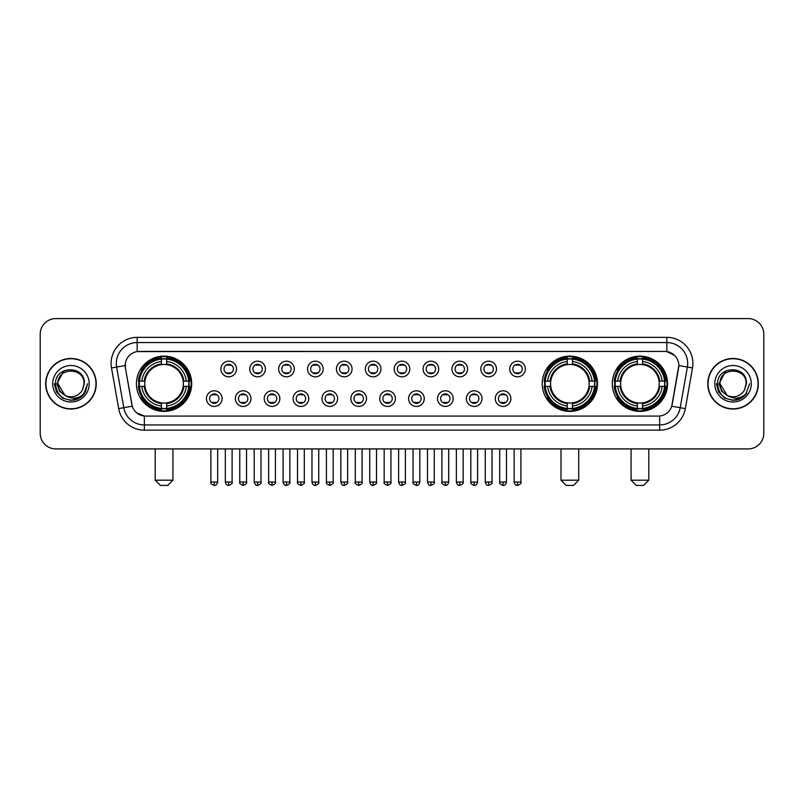 <?xml version="1.0" encoding="UTF-8"?>
<svg xmlns="http://www.w3.org/2000/svg" width="804" height="804" viewBox="0 0 804 804"><rect width="100%" height="100%" fill="white"/><g stroke="black" fill="none" stroke-linecap="round" stroke-linejoin="round"><path stroke-width="1.21" d="M542.238 383.749A27.627 27.627 0 0 0 569.865 411.387A27.627 27.627 0 0 0 597.493 383.749A27.627 27.627 0 0 0 569.865 356.122A27.627 27.627 0 0 0 542.238 383.749M612.306 383.749A27.627 27.627 0 0 0 639.934 411.387A27.627 27.627 0 0 0 667.561 383.749A27.627 27.627 0 0 0 639.934 356.122A27.627 27.627 0 0 0 612.306 383.749M136.439 383.749A27.627 27.627 0 0 0 164.066 411.387A27.627 27.627 0 0 0 191.694 383.749A27.627 27.627 0 0 0 164.066 356.122A27.627 27.627 0 0 0 136.439 383.749M222.095 398.613A7.819 7.819 0 0 1 214.266 406.432A7.819 7.819 0 0 1 206.447 398.613A7.819 7.819 0 0 1 214.266 390.794A7.819 7.819 0 0 1 222.095 398.613M209.583 398.613A4.693 4.693 0 0 0 214.266 403.306A4.693 4.693 0 0 0 218.959 398.613A4.693 4.693 0 0 0 214.266 393.92A4.693 4.693 0 0 0 209.583 398.613M250.969 398.613A7.819 7.819 0 0 1 243.15 406.432A7.819 7.819 0 0 1 235.331 398.613A7.819 7.819 0 0 1 243.15 390.794A7.819 7.819 0 0 1 250.969 398.613M238.456 398.613A4.693 4.693 0 0 0 243.15 403.306A4.693 4.693 0 0 0 247.843 398.613A4.693 4.693 0 0 0 243.15 393.92A4.693 4.693 0 0 0 238.456 398.613M279.852 398.613A7.819 7.819 0 0 1 272.033 406.432A7.819 7.819 0 0 1 264.214 398.613A7.819 7.819 0 0 1 272.033 390.794A7.819 7.819 0 0 1 279.852 398.613M267.34 398.613A4.693 4.693 0 0 0 272.033 403.306A4.693 4.693 0 0 0 276.727 398.613A4.693 4.693 0 0 0 272.033 393.92A4.693 4.693 0 0 0 267.34 398.613M308.736 398.613A7.819 7.819 0 0 1 300.917 406.432A7.819 7.819 0 0 1 293.098 398.613A7.819 7.819 0 0 1 300.917 390.794A7.819 7.819 0 0 1 308.736 398.613M296.224 398.613A4.693 4.693 0 0 0 300.917 403.306A4.693 4.693 0 0 0 305.61 398.613A4.693 4.693 0 0 0 300.917 393.92A4.693 4.693 0 0 0 296.224 398.613M337.62 398.613A7.819 7.819 0 0 1 329.801 406.432A7.819 7.819 0 0 1 321.972 398.613A7.819 7.819 0 0 1 329.801 390.794A7.819 7.819 0 0 1 337.62 398.613M325.107 398.613A4.693 4.693 0 0 0 329.801 403.306A4.693 4.693 0 0 0 334.484 398.613A4.693 4.693 0 0 0 329.801 393.92A4.693 4.693 0 0 0 325.107 398.613M366.493 398.613A7.819 7.819 0 0 1 358.674 406.432A7.819 7.819 0 0 1 350.856 398.613A7.819 7.819 0 0 1 358.674 390.794A7.819 7.819 0 0 1 366.493 398.613M353.981 398.613A4.693 4.693 0 0 0 358.674 403.306A4.693 4.693 0 0 0 363.368 398.613A4.693 4.693 0 0 0 358.674 393.92A4.693 4.693 0 0 0 353.981 398.613M395.377 398.613A7.819 7.819 0 0 1 387.558 406.432A7.819 7.819 0 0 1 379.739 398.613A7.819 7.819 0 0 1 387.558 390.794A7.819 7.819 0 0 1 395.377 398.613M382.865 398.613A4.693 4.693 0 0 0 387.558 403.306A4.693 4.693 0 0 0 392.251 398.613A4.693 4.693 0 0 0 387.558 393.92A4.693 4.693 0 0 0 382.865 398.613M424.261 398.613A7.819 7.819 0 0 1 416.442 406.432A7.819 7.819 0 0 1 408.623 398.613A7.819 7.819 0 0 1 416.442 390.794A7.819 7.819 0 0 1 424.261 398.613M411.748 398.613A4.693 4.693 0 0 0 416.442 403.306A4.693 4.693 0 0 0 421.135 398.613A4.693 4.693 0 0 0 416.442 393.92A4.693 4.693 0 0 0 411.748 398.613M453.144 398.613A7.819 7.819 0 0 1 445.326 406.432A7.819 7.819 0 0 1 437.507 398.613A7.819 7.819 0 0 1 445.326 390.794A7.819 7.819 0 0 1 453.144 398.613M440.632 398.613A4.693 4.693 0 0 0 445.326 403.306A4.693 4.693 0 0 0 450.019 398.613A4.693 4.693 0 0 0 445.326 393.92A4.693 4.693 0 0 0 440.632 398.613M482.028 398.613A7.819 7.819 0 0 1 474.199 406.432A7.819 7.819 0 0 1 466.38 398.613A7.819 7.819 0 0 1 474.199 390.794A7.819 7.819 0 0 1 482.028 398.613M469.516 398.613A4.693 4.693 0 0 0 474.199 403.306A4.693 4.693 0 0 0 478.893 398.613A4.693 4.693 0 0 0 474.199 393.92A4.693 4.693 0 0 0 469.516 398.613M510.902 398.613A7.819 7.819 0 0 1 503.083 406.432A7.819 7.819 0 0 1 495.264 398.613A7.819 7.819 0 0 1 503.083 390.794A7.819 7.819 0 0 1 510.902 398.613M498.39 398.613A4.693 4.693 0 0 0 503.083 403.306A4.693 4.693 0 0 0 507.776 398.613A4.693 4.693 0 0 0 503.083 393.92A4.693 4.693 0 0 0 498.39 398.613M236.527 368.996A7.819 7.819 0 0 1 228.708 376.825A7.819 7.819 0 0 1 220.889 368.996A7.819 7.819 0 0 1 228.708 361.177A7.819 7.819 0 0 1 236.527 368.996M224.014 368.996A4.693 4.693 0 0 0 228.708 373.689A4.693 4.693 0 0 0 233.401 368.996A4.693 4.693 0 0 0 228.708 364.312A4.693 4.693 0 0 0 224.014 368.996M265.41 368.996A7.819 7.819 0 0 1 257.592 376.825A7.819 7.819 0 0 1 249.773 368.996A7.819 7.819 0 0 1 257.592 361.177A7.819 7.819 0 0 1 265.41 368.996M252.898 368.996A4.693 4.693 0 0 0 257.592 373.689A4.693 4.693 0 0 0 262.285 368.996A4.693 4.693 0 0 0 257.592 364.312A4.693 4.693 0 0 0 252.898 368.996M294.294 368.996A7.819 7.819 0 0 1 286.475 376.825A7.819 7.819 0 0 1 278.656 368.996A7.819 7.819 0 0 1 286.475 361.177A7.819 7.819 0 0 1 294.294 368.996M281.782 368.996A4.693 4.693 0 0 0 286.475 373.689A4.693 4.693 0 0 0 291.169 368.996A4.693 4.693 0 0 0 286.475 364.312A4.693 4.693 0 0 0 281.782 368.996M323.178 368.996A7.819 7.819 0 0 1 315.359 376.825A7.819 7.819 0 0 1 307.54 368.996A7.819 7.819 0 0 1 315.359 361.177A7.819 7.819 0 0 1 323.178 368.996M310.666 368.996A4.693 4.693 0 0 0 315.359 373.689A4.693 4.693 0 0 0 320.052 368.996A4.693 4.693 0 0 0 315.359 364.312A4.693 4.693 0 0 0 310.666 368.996M352.062 368.996A7.819 7.819 0 0 1 344.233 376.825A7.819 7.819 0 0 1 336.414 368.996A7.819 7.819 0 0 1 344.233 361.177A7.819 7.819 0 0 1 352.062 368.996M339.549 368.996A4.693 4.693 0 0 0 344.233 373.689A4.693 4.693 0 0 0 348.926 368.996A4.693 4.693 0 0 0 344.233 364.312A4.693 4.693 0 0 0 339.549 368.996M380.935 368.996A7.819 7.819 0 0 1 373.116 376.825A7.819 7.819 0 0 1 365.297 368.996A7.819 7.819 0 0 1 373.116 361.177A7.819 7.819 0 0 1 380.935 368.996M368.423 368.996A4.693 4.693 0 0 0 373.116 373.689A4.693 4.693 0 0 0 377.81 368.996A4.693 4.693 0 0 0 373.116 364.312A4.693 4.693 0 0 0 368.423 368.996M409.819 368.996A7.819 7.819 0 0 1 402 376.825A7.819 7.819 0 0 1 394.181 368.996A7.819 7.819 0 0 1 402 361.177A7.819 7.819 0 0 1 409.819 368.996M397.307 368.996A4.693 4.693 0 0 0 402 373.689A4.693 4.693 0 0 0 406.693 368.996A4.693 4.693 0 0 0 402 364.312A4.693 4.693 0 0 0 397.307 368.996M438.703 368.996A7.819 7.819 0 0 1 430.884 376.825A7.819 7.819 0 0 1 423.065 368.996A7.819 7.819 0 0 1 430.884 361.177A7.819 7.819 0 0 1 438.703 368.996M426.19 368.996A4.693 4.693 0 0 0 430.884 373.689A4.693 4.693 0 0 0 435.577 368.996A4.693 4.693 0 0 0 430.884 364.312A4.693 4.693 0 0 0 426.19 368.996M467.586 368.996A7.819 7.819 0 0 1 459.767 376.825A7.819 7.819 0 0 1 451.938 368.996A7.819 7.819 0 0 1 459.767 361.177A7.819 7.819 0 0 1 467.586 368.996M455.074 368.996A4.693 4.693 0 0 0 459.767 373.689A4.693 4.693 0 0 0 464.451 368.996A4.693 4.693 0 0 0 459.767 364.312A4.693 4.693 0 0 0 455.074 368.996M496.46 368.996A7.819 7.819 0 0 1 488.641 376.825A7.819 7.819 0 0 1 480.822 368.996A7.819 7.819 0 0 1 488.641 361.177A7.819 7.819 0 0 1 496.46 368.996M483.948 368.996A4.693 4.693 0 0 0 488.641 373.689A4.693 4.693 0 0 0 493.334 368.996A4.693 4.693 0 0 0 488.641 364.312A4.693 4.693 0 0 0 483.948 368.996M525.344 368.996A7.819 7.819 0 0 1 517.525 376.825A7.819 7.819 0 0 1 509.706 368.996A7.819 7.819 0 0 1 517.525 361.177A7.819 7.819 0 0 1 525.344 368.996M512.831 368.996A4.693 4.693 0 0 0 517.525 373.689A4.693 4.693 0 0 0 522.218 368.996A4.693 4.693 0 0 0 517.525 364.312A4.693 4.693 0 0 0 512.831 368.996M118.67 408.613L111.495 367.951A26.07 26.07 0 0 1 137.162 337.358L666.838 337.358A26.07 26.07 0 0 1 692.505 367.951L685.33 408.613A26.07 26.07 0 0 1 659.662 430.15L144.338 430.15A26.07 26.07 0 0 1 118.67 408.613L123.796 407.708L116.63 367.046A20.854 20.854 0 0 1 137.162 342.564L666.838 342.564A20.854 20.854 0 0 1 687.37 367.046L680.204 407.708A20.854 20.854 0 0 1 659.662 424.934L144.338 424.934A20.854 20.854 0 0 1 123.796 407.708L132.258 406.211L125.394 367.951A14.08 14.08 0 0 1 139.253 351.428L664.747 351.428A14.08 14.08 0 0 1 678.606 367.951L672.174 404.442A14.08 14.08 0 0 1 658.315 416.08L145.685 416.08A14.08 14.08 0 0 1 131.826 404.442L125.394 367.951L125.334 363.418M138.921 386.362A25.286 25.286 0 0 1 138.921 381.146M614.779 386.362A25.286 25.286 0 0 1 614.779 381.146M544.72 386.362A25.286 25.286 0 0 1 544.72 381.146M45.677 383.749A25.286 25.286 0 0 0 70.963 409.035A25.286 25.286 0 0 0 96.239 383.749A25.286 25.286 0 0 0 70.963 358.473A25.286 25.286 0 0 0 45.677 383.749M707.761 383.749A25.286 25.286 0 0 0 733.037 409.035A25.286 25.286 0 0 0 758.323 383.749A25.286 25.286 0 0 0 733.037 358.473A25.286 25.286 0 0 0 707.761 383.749M137.162 337.358L137.162 351.589L664.747 351.428L666.838 351.589L674.697 355.549M658.315 416.08L145.685 416.08M144.338 430.15L144.338 416.01L136.821 412.934M692.505 367.951L678.827 365.539L671.742 406.211L685.33 408.613M763.8 334.223A15.638 15.638 0 0 0 748.162 318.585L55.838 318.585A15.638 15.638 0 0 0 40.2 334.223L40.2 433.276A15.638 15.638 0 0 0 55.838 448.923L748.162 448.923A15.638 15.638 0 0 0 763.8 433.276L763.8 334.223L763.8 433.276M40.2 334.223L40.2 433.276M748.162 318.585L55.838 318.585M55.838 448.923L748.162 448.923M95.977 383.749A25.024 25.024 0 0 0 70.963 358.735A25.024 25.024 0 0 0 45.939 383.749A25.024 25.024 0 0 0 70.963 408.774A25.024 25.024 0 0 0 95.977 383.749M79.928 397.739L70.963 400.372L62.652 398.141L56.571 392.061L54.34 383.749L56.571 392.061L62.652 398.141L70.963 400.372L79.264 398.141L85.345 392.061L87.576 383.749L83.465 394.694L81.144 396.885M66.069 396.06L59.607 391.307L56.923 383.749L63.737 370.905M64.933 395.307L57.928 383.749C57.124 366.936 84.792 366.936 83.988 383.749L82.561 389.689L84.309 383.749C85.596 364.936 54.943 365.398 55.516 383.749C56.551 394.844 62.662 400.291 73.847 400.121C78.4 399.236 82.008 396.915 84.671 393.136C78.661 398.915 72.139 399.668 65.104 395.397A13.035 13.035 0 0 0 82.561 389.689L83.988 383.749C84.792 366.936 57.124 366.936 57.928 383.749C57.124 366.936 84.792 366.936 83.988 383.749C84.792 366.936 57.124 366.936 57.928 383.749L64.933 395.307L57.928 383.749C58.159 389.005 60.551 392.885 65.104 395.397M52.712 383.749A18.251 18.251 0 0 0 70.963 402A18.251 18.251 0 0 0 89.204 383.749A18.251 18.251 0 0 0 70.963 365.508A18.251 18.251 0 0 0 52.712 383.749M84.671 393.136L80.008 397.689M79.897 397.759L73.918 400.101M87.576 383.749L85.345 392.061L79.264 398.141L70.963 400.372L62.652 398.141L56.571 392.061L54.34 383.749L56.571 392.061L62.652 398.141L70.963 400.372L79.264 398.141L85.345 392.061L87.576 383.749M758.061 383.749A25.024 25.024 0 0 0 733.037 358.735A25.024 25.024 0 0 0 708.022 383.749A25.024 25.024 0 0 0 733.037 408.774A25.024 25.024 0 0 0 758.061 383.749M749.66 383.749L745.549 394.694L743.228 396.885M728.153 396.06L721.69 391.307L719.007 383.749L725.821 370.905M746.072 383.749L744.645 389.689L746.393 383.749C747.68 364.936 717.027 365.398 717.6 383.749C718.635 394.844 724.746 400.291 735.931 400.121C740.484 399.236 744.092 396.915 746.755 393.136C740.745 398.915 734.223 399.668 727.188 395.397L720.012 383.749C719.208 366.936 746.876 366.936 746.072 383.749L744.645 389.689A13.035 13.035 0 0 1 727.188 395.397L720.012 383.749C719.208 366.936 746.876 366.936 746.072 383.749C746.876 366.936 719.208 366.936 720.012 383.749C719.208 366.936 746.876 366.936 746.072 383.749M727.188 395.397L720.012 383.749C720.243 389.005 722.635 392.885 727.188 395.397M714.796 383.749A18.251 18.251 0 0 0 733.037 402A18.251 18.251 0 0 0 751.288 383.749A18.251 18.251 0 0 0 733.037 365.508A18.251 18.251 0 0 0 714.796 383.749M746.755 393.136L742.102 397.689M741.991 397.759L736.012 400.101L742.012 397.739L736.002 400.101L742.012 397.739L733.037 400.372L724.736 398.141L718.655 392.061L716.424 383.749M167.714 485.415L160.418 485.415L155.202 480.199L172.93 480.199L167.714 485.415M166.669 408.432L166.669 409.477A25.859 25.859 0 0 0 189.794 386.362L188.749 386.362A24.813 24.813 0 0 1 166.669 408.432L166.669 406.02A22.422 22.422 0 0 0 186.327 386.362L183.181 386.362A19.286 19.286 0 0 0 166.669 364.644L166.669 359.076A24.813 24.813 0 0 1 188.749 381.146L189.794 381.146A25.859 25.859 0 0 0 166.669 358.031L166.669 359.076M139.393 386.362L138.338 386.362A25.859 25.859 0 0 0 161.463 409.477L161.463 408.432A24.813 24.813 0 0 1 139.393 386.362L141.805 386.362A22.422 22.422 0 0 0 161.463 406.02L161.463 402.864A19.286 19.286 0 0 0 183.181 386.362L183.945 386.362A20.05 20.05 0 0 1 166.669 403.638L166.669 406.02M161.463 359.076L161.463 358.031A25.859 25.859 0 0 0 138.338 381.146L139.393 381.146A24.813 24.813 0 0 1 161.463 359.076L161.463 361.488A22.422 22.422 0 0 0 141.805 381.146L144.951 381.146A19.286 19.286 0 0 0 161.463 402.864L161.463 403.638A20.05 20.05 0 0 1 144.187 386.362L141.805 386.362M139.444 386.362A24.763 24.763 0 0 1 139.444 381.146M166.669 359.127A24.763 24.763 0 0 0 161.463 359.127M188.689 381.146A24.763 24.763 0 0 1 188.689 386.362M188.749 381.146L186.327 381.146A22.422 22.422 0 0 0 166.669 361.488M186.327 386.362L188.749 386.362M161.463 406.02L161.463 408.432M183.181 381.146L186.327 381.146M166.669 402.894L166.669 403.638M161.463 402.864A19.286 19.286 0 0 1 144.951 386.362L144.187 386.362M166.669 408.382A24.763 24.763 0 0 1 161.463 408.382M141.805 381.146L139.393 381.146M161.463 364.604L161.463 361.488M166.669 364.644A19.286 19.286 0 0 0 144.951 381.146L144.187 381.146A20.05 20.05 0 0 1 161.463 363.87M166.669 364.614L166.669 363.87A20.05 20.05 0 0 1 183.945 381.146M142.378 369.679L140.901 369.679A27.105 27.105 0 0 1 191.171 383.749A27.105 27.105 0 0 1 140.901 397.829L142.378 397.829M573.513 485.415L566.217 485.415L561.001 480.199L578.729 480.199L573.513 485.415M572.478 408.432L572.478 409.477A25.859 25.859 0 0 0 595.593 386.362L594.548 386.362A24.813 24.813 0 0 1 572.478 408.432L572.478 406.02A22.422 22.422 0 0 0 592.136 386.362L588.98 386.362A19.286 19.286 0 0 0 572.478 364.644L572.478 359.076A24.813 24.813 0 0 1 594.548 381.146L595.593 381.146A25.859 25.859 0 0 0 572.478 358.031L572.478 359.076M545.192 386.362L544.137 386.362A25.859 25.859 0 0 0 567.262 409.477L567.262 408.432A24.813 24.813 0 0 1 545.192 386.362L547.604 386.362A22.422 22.422 0 0 0 567.262 406.02L567.262 402.864A19.286 19.286 0 0 0 588.98 386.362L589.754 386.362A20.05 20.05 0 0 1 572.478 403.638L572.478 406.02M567.262 359.076L567.262 358.031A25.859 25.859 0 0 0 544.137 381.146L545.192 381.146A24.813 24.813 0 0 1 567.262 359.076L567.262 361.488A22.422 22.422 0 0 0 547.604 381.146L550.75 381.146A19.286 19.286 0 0 0 567.262 402.864L567.262 403.638A20.05 20.05 0 0 1 549.986 386.362L547.604 386.362M545.243 386.362A24.763 24.763 0 0 1 545.243 381.146M572.478 359.127A24.763 24.763 0 0 0 567.262 359.127M594.488 381.146A24.763 24.763 0 0 1 594.488 386.362M594.548 381.146L592.136 381.146A22.422 22.422 0 0 0 572.478 361.488M592.136 386.362L594.548 386.362M567.262 406.02L567.262 408.432M588.98 381.146L592.136 381.146M572.478 402.894L572.478 403.638M567.262 402.864A19.286 19.286 0 0 1 550.75 386.362L549.986 386.362M572.478 408.382A24.763 24.763 0 0 1 567.262 408.382M547.604 381.146L545.192 381.146M567.262 364.604L567.262 361.488M572.478 364.644A19.286 19.286 0 0 0 550.75 381.146L549.986 381.146A20.05 20.05 0 0 1 567.262 363.87M572.478 364.614L572.478 363.87A20.05 20.05 0 0 1 589.754 381.146M548.177 369.679L546.7 369.679A27.105 27.105 0 0 1 596.98 383.749A27.105 27.105 0 0 1 546.7 397.829L548.177 397.829M643.582 485.415L636.286 485.415L631.07 480.199L648.798 480.199L643.582 485.415M642.537 408.432L642.537 409.477A25.859 25.859 0 0 0 665.662 386.362L664.606 386.362A24.813 24.813 0 0 1 642.537 408.432L642.537 406.02A22.422 22.422 0 0 0 662.194 386.362L659.049 386.362A19.286 19.286 0 0 0 642.537 364.644L642.537 359.076A24.813 24.813 0 0 1 664.606 381.146L665.662 381.146A25.859 25.859 0 0 0 642.537 358.031L642.537 359.076M615.251 386.362L614.206 386.362A25.859 25.859 0 0 0 637.331 409.477L637.331 408.432A24.813 24.813 0 0 1 615.251 386.362L617.673 386.362A22.422 22.422 0 0 0 637.331 406.02L637.331 402.864A19.286 19.286 0 0 0 659.049 386.362L659.813 386.362A20.05 20.05 0 0 1 642.537 403.638L642.537 406.02M637.331 359.076L637.331 358.031A25.859 25.859 0 0 0 614.206 381.146L615.251 381.146A24.813 24.813 0 0 1 637.331 359.076L637.331 361.488A22.422 22.422 0 0 0 617.673 381.146L620.819 381.146A19.286 19.286 0 0 0 637.331 402.864L637.331 403.638A20.05 20.05 0 0 1 620.055 386.362L617.673 386.362M615.311 386.362A24.763 24.763 0 0 1 615.311 381.146M642.537 359.127A24.763 24.763 0 0 0 637.331 359.127M664.556 381.146A24.763 24.763 0 0 1 664.556 386.362M664.606 381.146L662.194 381.146A22.422 22.422 0 0 0 642.537 361.488M662.194 386.362L664.606 386.362M637.331 406.02L637.331 408.432M659.049 381.146L662.194 381.146M642.537 402.894L642.537 403.638M637.331 402.864A19.286 19.286 0 0 1 620.819 386.362L620.055 386.362M642.537 408.382A24.763 24.763 0 0 1 637.331 408.382M617.673 381.146L615.251 381.146M637.331 364.604L637.331 361.488M642.537 364.644A19.286 19.286 0 0 0 620.819 381.146L620.055 381.146A20.05 20.05 0 0 1 637.331 363.87M642.537 364.614L642.537 363.87A20.05 20.05 0 0 1 659.813 381.146M618.246 369.679L616.769 369.679A27.105 27.105 0 0 1 667.039 383.749A27.105 27.105 0 0 1 616.769 397.829L618.246 397.829M227.15 373.428L227.15 372.684A4 4 0 0 0 230.276 372.684L230.276 373.428M230.276 364.574L230.276 365.317A4 4 0 0 0 227.15 365.317L227.15 364.574M256.034 373.428L256.034 372.684A4 4 0 0 0 259.159 372.684L259.159 373.428M259.159 364.574L259.159 365.317A4 4 0 0 0 256.034 365.317L256.034 364.574M284.907 373.428L284.907 372.684A4 4 0 0 0 288.043 372.684L288.043 373.428M288.043 364.574L288.043 365.317A4 4 0 0 0 284.907 365.317L284.907 364.574M313.791 373.428L313.791 372.684A4 4 0 0 0 316.917 372.684L316.917 373.428M316.917 364.574L316.917 365.317A4 4 0 0 0 313.791 365.317L313.791 364.574M342.675 373.428L342.675 372.684A4 4 0 0 0 345.8 372.684L345.8 373.428M345.8 364.574L345.8 365.317A4 4 0 0 0 342.675 365.317L342.675 364.574M371.559 373.428L371.559 372.684A4 4 0 0 0 374.684 372.684L374.684 373.428M374.684 364.574L374.684 365.317A4 4 0 0 0 371.559 365.317L371.559 364.574M400.432 373.428L400.432 372.684A4 4 0 0 0 403.568 372.684L403.568 373.428M403.568 364.574L403.568 365.317A4 4 0 0 0 400.432 365.317L400.432 364.574M429.316 373.428L429.316 372.684A4 4 0 0 0 432.441 372.684L432.441 373.428M432.441 364.574L432.441 365.317A4 4 0 0 0 429.316 365.317L429.316 364.574M458.2 373.428L458.2 372.684A4 4 0 0 0 461.325 372.684L461.325 373.428M461.325 364.574L461.325 365.317A4 4 0 0 0 458.2 365.317L458.2 364.574M487.083 373.428L487.083 372.684A4 4 0 0 0 490.209 372.684L490.209 373.428M490.209 364.574L490.209 365.317A4 4 0 0 0 487.083 365.317L487.083 364.574M515.957 373.428L515.957 372.684A4 4 0 0 0 519.093 372.684L519.093 373.428M519.093 364.574L519.093 365.317A4 4 0 0 0 515.957 365.317L515.957 364.574M212.708 403.035L212.708 402.291A4 4 0 0 0 215.834 402.291L215.834 403.035M215.834 394.191L215.834 394.935A4 4 0 0 0 212.708 394.935L212.708 394.191M241.592 403.035L241.592 402.291A4 4 0 0 0 244.717 402.291L244.717 403.035M244.717 394.191L244.717 394.935A4 4 0 0 0 241.592 394.935L241.592 394.191M270.466 403.035L270.466 402.291A4 4 0 0 0 273.601 402.291L273.601 403.035M273.601 394.191L273.601 394.935A4 4 0 0 0 270.466 394.935L270.466 394.191M299.349 403.035L299.349 402.291A4 4 0 0 0 302.475 402.291L302.475 403.035M302.475 394.191L302.475 394.935A4 4 0 0 0 299.349 394.935L299.349 394.191M328.233 403.035L328.233 402.291A4 4 0 0 0 331.359 402.291L331.359 403.035M331.359 394.191L331.359 394.935A4 4 0 0 0 328.233 394.935L328.233 394.191M357.117 403.035L357.117 402.291A4 4 0 0 0 360.242 402.291L360.242 403.035M360.242 394.191L360.242 394.935A4 4 0 0 0 357.117 394.935L357.117 394.191M385.99 403.035L385.99 402.291A4 4 0 0 0 389.126 402.291L389.126 403.035M389.126 394.191L389.126 394.935A4 4 0 0 0 385.99 394.935L385.99 394.191M414.874 403.035L414.874 402.291A4 4 0 0 0 418.01 402.291L418.01 403.035M418.01 394.191L418.01 394.935A4 4 0 0 0 414.874 394.935L414.874 394.191M443.758 403.035L443.758 402.291A4 4 0 0 0 446.883 402.291L446.883 403.035M446.883 394.191L446.883 394.935A4 4 0 0 0 443.758 394.935L443.758 394.191M472.641 403.035L472.641 402.291A4 4 0 0 0 475.767 402.291L475.767 403.035M475.767 394.191L475.767 394.935A4 4 0 0 0 472.641 394.935L472.641 394.191M501.525 403.035L501.525 402.291A4 4 0 0 0 504.651 402.291L504.651 403.035M504.651 394.191L504.651 394.935A4 4 0 0 0 501.525 394.935L501.525 394.191M666.838 337.358L666.838 351.589M111.495 367.951L116.63 367.046A20.854 20.854 0 0 1 116.309 363.418M116.63 367.046L125.173 365.539M659.662 416.01L659.662 430.15M166.669 402.864A19.286 19.286 0 0 0 183.181 386.362M161.463 408.613A24.994 24.994 0 0 0 166.669 408.613M188.93 386.362A24.994 24.994 0 0 0 188.93 381.146M166.669 358.896A24.994 24.994 0 0 0 161.463 358.896M572.478 402.864A19.286 19.286 0 0 0 588.98 386.362M567.262 408.613A24.994 24.994 0 0 0 572.478 408.613M594.729 386.362A24.994 24.994 0 0 0 594.729 381.146M572.478 358.896A24.994 24.994 0 0 0 567.262 358.896M642.537 402.864A19.286 19.286 0 0 0 659.049 386.362M637.331 408.613A24.994 24.994 0 0 0 642.537 408.613M664.797 386.362A24.994 24.994 0 0 0 664.797 381.146M642.537 358.896A24.994 24.994 0 0 0 637.331 358.896M228.708 482.028L225.321 482.028C225.914 484.44 227.04 485.566 228.708 485.415L228.708 482.028L232.105 482.028L232.105 448.923M257.592 482.028L254.205 482.028C254.798 484.44 255.923 485.566 257.592 485.415L257.592 482.028L260.978 482.028L260.978 448.923M286.475 482.028L283.088 482.028C283.681 484.44 284.807 485.566 286.475 485.415L286.475 482.028L289.862 482.028L289.862 448.923M315.359 482.028L311.962 482.028C312.555 484.44 313.691 485.566 315.359 485.415L315.359 482.028L318.746 482.028L318.746 448.923M344.233 482.028L340.846 482.028C341.439 484.44 342.574 485.566 344.233 485.415L344.233 482.028L347.629 482.028L347.629 448.923M373.116 482.028L369.729 482.028C370.322 484.44 371.448 485.566 373.116 485.415L373.116 482.028L376.503 482.028L376.503 448.923M402 482.028L398.613 482.028C399.206 484.44 400.332 485.566 402 485.415L402 482.028L405.387 482.028L405.387 448.923M430.884 482.028L427.497 482.028C428.08 484.44 429.215 485.566 430.884 485.415L430.884 482.028L434.271 482.028L434.271 448.923M459.767 482.028L456.37 482.028C456.963 484.44 458.099 485.566 459.767 485.415L459.767 482.028L463.154 482.028L463.154 448.923M488.641 482.028L485.254 482.028C485.847 484.44 486.973 485.566 488.641 485.415L488.641 482.028L492.038 482.028L492.038 448.923M517.525 482.028L514.138 482.028C514.731 484.44 515.856 485.566 517.525 485.415L517.525 482.028L520.912 482.028L520.912 448.923M214.266 482.028L210.879 482.028C210.196 483.103 211.321 484.239 214.266 485.415L214.266 482.028L217.663 482.028L217.663 448.923M243.15 482.028L239.763 482.028C239.079 483.103 240.205 484.239 243.15 485.415L243.15 482.028L246.537 482.028L246.537 448.923M272.033 482.028L268.647 482.028C267.953 483.103 269.089 484.239 272.033 485.415L272.033 482.028L275.42 482.028L275.42 448.923M300.917 482.028L297.53 482.028C296.837 483.103 297.972 484.239 300.917 485.415L300.917 482.028L304.304 482.028L304.304 448.923M329.801 482.028L326.404 482.028C325.721 483.103 326.846 484.239 329.801 485.415L329.801 482.028L333.188 482.028L333.188 448.923M358.674 482.028L355.288 482.028C354.604 483.103 355.73 484.239 358.674 485.415L358.674 482.028L362.071 482.028L362.071 448.923M387.558 482.028L384.171 482.028C383.488 483.103 384.613 484.239 387.558 485.415L387.558 482.028L390.945 482.028L390.945 448.923M416.442 482.028L413.055 482.028C412.362 483.103 413.497 484.239 416.442 485.415L416.442 482.028L419.829 482.028L419.829 448.923M445.326 482.028L441.929 482.028C441.245 483.103 442.371 484.239 445.326 485.415L445.326 482.028L448.712 482.028L448.712 448.923M474.199 482.028L470.812 482.028C470.129 483.103 471.255 484.239 474.199 485.415L474.199 482.028L477.596 482.028L477.596 448.923M503.083 482.028L499.696 482.028C499.013 483.103 500.138 484.239 503.083 485.415L503.083 482.028L506.47 482.028L506.47 448.923M172.93 448.923L172.93 480.199M155.202 448.923L155.202 480.199M578.729 448.923L578.729 480.199M561.001 448.923L561.001 480.199M648.798 448.923L648.798 480.199M631.07 448.923L631.07 480.199M225.321 482.028L225.321 448.923M232.105 482.028C232.788 483.103 231.663 484.239 228.708 485.415M254.205 482.028L254.205 448.923M260.978 482.028C261.672 483.103 260.536 484.239 257.592 485.415M283.088 482.028L283.088 448.923M289.862 482.028C290.546 483.103 289.42 484.239 286.475 485.415M311.962 482.028L311.962 448.923M318.746 482.028C319.429 483.103 318.304 484.239 315.359 485.415M340.846 482.028L340.846 448.923M347.629 482.028C348.313 483.103 347.187 484.239 344.233 485.415M369.729 482.028L369.729 448.923M376.503 482.028C377.197 483.103 376.061 484.239 373.116 485.415M398.613 482.028L398.613 448.923M405.387 482.028C406.08 483.103 404.945 484.239 402 485.415M427.497 482.028L427.497 448.923M434.271 482.028C434.954 483.103 433.828 484.239 430.884 485.415M456.37 482.028L456.37 448.923M463.154 482.028C463.838 483.103 462.712 484.239 459.767 485.415M485.254 482.028L485.254 448.923M492.038 482.028C492.721 483.103 491.596 484.239 488.641 485.415M514.138 482.028L514.138 448.923M520.912 482.028C521.605 483.103 520.469 484.239 517.525 485.415M210.879 482.028L210.879 448.923M217.663 482.028C217.07 484.44 215.934 485.566 214.266 485.415M239.763 482.028L239.763 448.923M246.537 482.028C247.23 483.103 246.094 484.239 243.15 485.415M268.647 482.028L268.647 448.923M275.42 482.028C276.114 483.103 274.978 484.239 272.033 485.415M297.53 482.028L297.53 448.923M304.304 482.028C304.987 483.103 303.862 484.239 300.917 485.415M326.404 482.028L326.404 448.923M333.188 482.028C333.871 483.103 332.745 484.239 329.801 485.415M355.288 482.028L355.288 448.923M362.071 482.028C362.755 483.103 361.629 484.239 358.674 485.415M384.171 482.028L384.171 448.923M390.945 482.028C391.638 483.103 390.503 484.239 387.558 485.415M413.055 482.028L413.055 448.923M419.829 482.028C419.236 484.44 418.11 485.566 416.442 485.415M441.929 482.028L441.929 448.923M448.712 482.028C448.119 484.44 446.994 485.566 445.326 485.415M470.812 482.028L470.812 448.923M477.596 482.028C477.003 484.44 475.867 485.566 474.199 485.415M499.696 482.028L499.696 448.923M506.47 482.028C505.887 484.44 504.751 485.566 503.083 485.415"/></g></svg>
